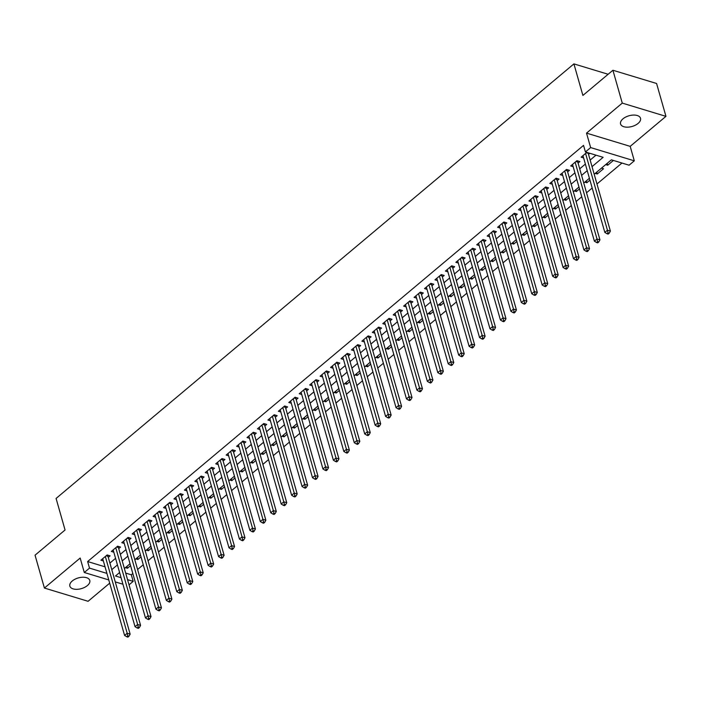 <?xml version="1.0" encoding="UTF-8"?>
<svg xmlns="http://www.w3.org/2000/svg" width="701" height="701" viewBox="0 0 701 701"><rect width="100%" height="100%" fill="white"/><g stroke="black" fill="none" stroke-linecap="round" stroke-linejoin="round"><path stroke-width="1.05" d="M87.38 585.572A10.366 5.564 164.1 0 0 89.789 580.437A10.366 5.564 164.1 0 0 82.665 577.23A10.366 5.564 164.1 0 0 72.264 580.989A10.366 5.564 164.1 0 0 69.855 586.124A10.366 5.564 164.1 0 0 76.979 589.331A10.366 5.564 164.1 0 0 87.38 585.572M638.094 123.411A10.366 5.564 164.1 0 0 640.512 118.276A10.366 5.564 164.1 0 0 633.389 115.069A10.366 5.564 164.1 0 0 622.987 118.828A10.366 5.564 164.1 0 0 620.569 123.963A10.366 5.564 164.1 0 0 627.693 127.17A10.366 5.564 164.1 0 0 638.094 123.411M125.689 573.085L131.315 574.794L133.181 581.366L129.037 584.844M608.126 74.262L573.909 63.887L56.08 498.446L65.062 530L35.05 555.183L44.408 588.051L88.089 601.292L109.698 583.162M573.909 63.887L582.899 95.432L612.911 70.249L656.592 83.489L665.95 116.348L622.269 103.108L586.518 133.12L590.636 147.578L634.309 160.818L629.095 165.199L611.386 159.828L594.194 174.251M586.518 133.12L630.19 146.36L665.95 116.348M630.19 146.36L634.309 160.818M131.315 574.794L132.822 573.523M137.606 569.51L143.267 564.761M148.051 560.747L153.703 555.998M158.487 551.985L164.139 547.236M168.932 543.222L174.584 538.482M179.368 534.46L185.02 529.719M189.813 525.697L195.465 520.957M200.249 516.935L205.901 512.194M210.686 508.181L216.346 503.432M221.13 499.419L226.782 494.669M231.567 490.656L237.227 485.907M242.011 481.894L247.663 477.144M252.448 473.131L258.108 468.391M262.893 464.369L268.544 459.628M273.329 455.606L278.98 450.866M283.774 446.844L289.425 442.103M294.21 438.09L299.862 433.341M304.655 429.327L310.306 424.578M315.091 420.565L320.743 415.816M325.527 411.802L331.187 407.062M335.972 403.04L341.624 398.299M346.408 394.277L352.068 389.537M356.853 385.515L362.505 380.774M367.289 376.761L372.95 372.012M377.734 367.999L383.386 363.249M388.17 359.236L393.822 354.487M398.615 350.474L404.267 345.724M409.051 341.711L414.703 336.971M419.496 332.949L425.148 328.208M429.932 324.186L435.584 319.446M440.377 315.424L446.029 310.683M450.813 306.67L456.465 301.921M461.249 297.907L466.91 293.158M471.694 289.145L477.346 284.396M482.13 280.382L487.791 275.633M492.575 271.62L498.227 266.879M503.011 262.857L508.663 258.117M513.456 254.095L519.108 249.354M523.892 245.332L529.544 240.592M534.337 236.579L539.989 231.829M544.773 227.816L550.425 223.067M555.218 219.054L560.87 214.304M565.654 210.291L571.306 205.551M576.091 201.529L581.751 196.788M586.535 192.766L592.187 188.026M596.972 184.004L621.962 163.035M612.911 70.249L622.269 103.108M108.278 557.374L110.11 555.84L107.157 554.947L100.891 560.204L103.371 560.949M118.723 548.611L120.546 547.078L117.593 546.184L111.336 551.442L113.807 552.186M129.159 539.849L130.991 538.315L128.038 537.422L121.772 542.679L124.252 543.433M139.604 531.086L141.427 529.553L138.474 528.659L132.209 533.917L134.688 534.67M150.04 522.324L151.872 520.79L148.919 519.897L142.654 525.154L145.133 525.908M160.485 513.561L162.308 512.028L159.355 511.134L153.09 516.392L155.569 517.145M170.921 504.808L172.744 503.274L169.8 502.372L163.535 507.629L166.014 508.383M181.357 496.045L183.189 494.512L180.236 493.618L173.971 498.875L176.45 499.62M191.802 487.283L193.625 485.749L190.681 484.855L184.416 490.113L186.887 490.858M202.239 478.52L204.07 476.987L201.117 476.093L194.852 481.35L197.331 482.104M212.683 469.758L214.506 468.224L211.562 467.33L205.297 472.588L207.768 473.341M223.12 460.995L224.951 459.462L221.998 458.568L215.733 463.825L218.213 464.579M233.564 452.233L235.387 450.699L232.434 449.805L226.178 455.063L228.649 455.816M244.001 443.47L245.832 441.937L242.879 441.043L236.614 446.3L239.094 447.054M254.445 434.716L256.268 433.183L253.315 432.289L247.05 437.538L249.53 438.291M264.882 425.954L266.713 424.42L263.76 423.527L257.495 428.784L259.975 429.529M275.327 417.191L277.149 415.658L274.196 414.764L267.931 420.022L270.411 420.766M285.763 408.429L287.585 406.895L284.641 406.002L278.376 411.259L280.856 412.013M296.199 399.666L298.03 398.133L295.077 397.239L288.812 402.497L291.292 403.25M306.644 390.904L308.466 389.37L305.522 388.477L299.257 393.734L301.737 394.488M317.08 382.141L318.911 380.608L315.958 379.714L309.693 384.972L312.173 385.725M327.525 373.388L329.347 371.854L326.403 370.952L320.138 376.209L322.609 376.963M337.961 364.625L339.792 363.092L336.839 362.198L330.574 367.447L333.054 368.2M348.406 355.863L350.228 354.329L347.275 353.435L341.019 358.693L343.49 359.438M358.842 347.1L360.673 345.567L357.72 344.673L351.455 349.93L353.935 350.675M369.287 338.338L371.109 336.804L368.156 335.91L361.891 341.168L364.371 341.922M379.723 329.575L381.554 328.042L378.601 327.148L372.336 332.405L374.816 333.159M390.168 320.813L391.99 319.279L389.037 318.385L382.772 323.643L385.252 324.397M400.604 312.05L402.435 310.517L399.482 309.623L393.217 314.88L395.697 315.634M411.04 303.296L412.871 301.763L409.919 300.86L403.653 306.118L406.133 306.872M421.485 294.534L423.308 293L420.363 292.107L414.098 297.364L416.578 298.109M431.921 285.771L433.753 284.238L430.8 283.344L424.534 288.602L427.014 289.347M442.366 277.009L444.189 275.475L441.244 274.582L434.979 279.839L437.45 280.593M452.802 268.246L454.634 266.713L451.681 265.819L445.415 271.077L447.895 271.83M463.247 259.484L465.07 257.95L462.117 257.057L455.86 262.314L458.331 263.068M473.683 250.721L475.515 249.188L472.562 248.294L466.296 253.552L468.776 254.305M484.128 241.959L485.951 240.434L482.998 239.532L476.733 244.789L479.212 245.543M494.564 233.205L496.396 231.672L493.443 230.778L487.177 236.027L489.657 236.78M505.009 224.443L506.832 222.909L503.879 222.015L497.614 227.273L500.093 228.018M515.445 215.68L517.277 214.147L514.324 213.253L508.059 218.51L510.538 219.255M525.881 206.918L527.713 205.384L524.76 204.49L518.495 209.748L520.974 210.502M536.326 198.155L538.149 196.622L535.205 195.728L528.94 200.985L531.419 201.739M546.762 189.393L548.594 187.859L545.641 186.965L539.376 192.223L541.855 192.977M557.207 180.63L559.03 179.097L556.086 178.203L549.821 183.46L552.292 184.214M567.644 171.876L569.475 170.343L566.522 169.44L560.257 174.698L562.737 175.452M578.088 163.114L579.911 161.581L576.958 160.687L570.702 165.944L573.173 166.689M607.171 163.368L607.697 165.234L613.401 160.441M596.726 172.131L597.261 173.988L603.526 168.739L601.502 168.126M586.29 180.893L586.816 182.751L589.944 180.131M575.845 189.656L576.38 191.513L579.499 188.893M565.409 198.418L565.935 200.276L569.063 197.656M554.964 207.172L555.499 209.038L558.618 206.418M544.528 215.934L545.054 217.801L548.182 215.181M534.083 224.697L534.618 226.563L537.737 223.943M523.647 233.459L524.182 235.326L527.301 232.706M513.211 242.222L513.737 244.079L516.856 241.459M502.766 250.984L503.3 252.842L506.42 250.222M492.33 259.747L492.856 261.604L495.984 258.984M481.885 268.509L482.419 270.367L485.539 267.747M471.449 277.263L471.975 279.129L475.103 276.509M461.004 286.026L461.538 287.892L464.658 285.272M450.568 294.788L451.093 296.654L454.222 294.034M440.123 303.551L440.657 305.408L443.777 302.788M429.687 312.313L430.212 314.171L433.341 311.551M419.242 321.076L419.776 322.933L422.896 320.313M408.806 329.838L409.34 331.696L412.46 329.076M398.37 338.592L398.895 340.458L402.015 337.838M387.925 347.354L388.459 349.221L391.579 346.601M377.488 356.117L378.014 357.983L381.142 355.363M367.044 364.879L367.578 366.746L370.698 364.126M356.607 373.642L357.133 375.499L360.261 372.879M346.163 382.404L346.697 384.262L349.817 381.642M335.726 391.167L336.252 393.024L339.38 390.404M325.282 399.929L325.816 401.787L328.935 399.167M314.845 408.683L315.371 410.549L318.499 407.929M304.4 417.445L304.935 419.312L308.054 416.692M293.964 426.208L294.499 428.074L297.618 425.454M283.528 434.97L284.054 436.837L287.173 434.208M273.083 443.733L273.618 445.591L276.737 442.971M262.647 452.495L263.173 454.353L266.292 451.733M252.202 461.258L252.737 463.116L255.856 460.496M241.766 470.012L242.292 471.878L245.42 469.258M231.321 478.774L231.856 480.641L234.975 478.021M220.885 487.537L221.411 489.403L224.539 486.783M210.44 496.299L210.975 498.166L214.094 495.546M200.004 505.062L200.53 506.919L203.658 504.299M189.559 513.824L190.094 515.682L193.213 513.062M179.123 522.587L179.649 524.444L182.777 521.824M168.687 531.349L169.213 533.207L172.332 530.587M158.242 540.103L158.776 541.969L161.896 539.349M147.806 548.865L148.332 550.732L151.451 548.112M137.361 557.628L137.895 559.494L141.015 556.874M605.682 164.621L607.697 165.234M595.237 173.384L597.261 173.988M584.8 182.137L586.816 182.751M574.356 190.9L576.38 191.513M563.919 199.662L565.935 200.276M553.475 208.425L555.499 209.038M543.038 217.187L545.054 217.801M532.602 225.95L534.618 226.563M522.157 234.712L524.182 235.326M511.721 243.475L513.737 244.079M501.276 252.229L503.3 252.842M490.84 260.991L492.856 261.604M480.395 269.754L482.419 270.367M469.959 278.516L471.975 279.129M459.514 287.279L461.538 287.892M449.078 296.041L451.093 296.654M438.633 304.804L440.657 305.408M428.197 313.557L430.212 314.171M417.752 322.32L419.776 322.933M407.316 331.082L409.34 331.696M396.88 339.845L398.895 340.458M386.435 348.607L388.459 349.221M375.999 357.37L378.014 357.983M365.554 366.132L367.578 366.746M355.118 374.895L357.133 375.499M344.673 383.649L346.697 384.262M334.237 392.411L336.252 393.024M323.792 401.174L325.816 401.787M313.356 409.936L315.371 410.549M302.911 418.699L304.935 419.312M292.475 427.461L294.499 428.074M282.039 436.224L284.054 436.837M271.594 444.986L273.618 445.591M261.158 453.74L263.173 454.353M250.713 462.502L252.737 463.116M240.277 471.265L242.292 471.878M229.832 480.027L231.856 480.641M219.395 488.79L221.411 489.403M208.951 497.552L210.975 498.166M198.514 506.315L200.53 506.919M188.07 515.069L190.094 515.682M177.633 523.831L179.649 524.444M167.197 532.594L169.213 533.207M156.752 541.356L158.776 541.969M146.316 550.119L148.332 550.732M135.871 558.881L137.895 559.494M125.435 567.644L127.451 568.257L130.579 565.637M592.03 166.636L603.123 157.322L585.414 151.959L583.539 145.387L87.634 561.545L105.045 566.829M109.908 563.087L115.56 558.338M120.344 554.325L126.005 549.575M130.789 545.562L136.441 540.822M141.225 536.8L146.886 532.059M151.67 528.037L157.322 523.297M162.106 519.275L167.767 514.534M172.551 510.521L178.203 505.772M182.987 501.758L188.639 497.009M193.432 492.996L199.084 488.247M203.868 484.233L209.52 479.493M214.313 475.471L219.965 470.73M224.749 466.708L230.401 461.968M235.185 457.946L240.846 453.205M245.63 449.192L251.282 444.443M256.067 440.43L261.727 435.68M266.511 431.667L272.163 426.918M276.948 422.905L282.608 418.155M287.392 414.142L293.044 409.402M297.829 405.38L303.48 400.639M308.274 396.617L313.925 391.877M318.71 387.855L324.361 383.114M329.155 379.101L334.806 374.352M339.591 370.338L345.243 365.589M350.027 361.576L355.687 356.827M360.472 352.813L366.124 348.073M370.908 344.051L376.568 339.31M381.353 335.288L387.005 330.548M391.789 326.526L397.449 321.785M402.234 317.772L407.886 313.023M412.67 309.01L418.322 304.26M423.115 300.247L428.767 295.498M433.551 291.485L439.203 286.735M443.996 282.722L449.648 277.982M454.432 273.96L460.084 269.219M464.868 265.197L470.529 260.457M475.313 256.435L480.965 251.694M485.749 247.681L491.41 242.932M496.194 238.918L501.846 234.169M506.63 230.156L512.291 225.407M517.075 221.393L522.727 216.644M527.511 212.631L533.163 207.89M537.956 203.868L543.608 199.128M548.392 195.106L554.044 190.365M558.837 186.343L564.489 181.603M569.273 177.59L574.925 172.84M579.718 168.827L585.37 164.078M590.154 160.065L595.99 155.166M586.842 152.389L581.138 157.182L583.618 157.927M588.525 154.351L589.795 153.282M108.778 579.929L84.286 572.498L80.168 558.04L44.408 588.051M84.286 572.498L89.509 568.125L106.911 573.4M87.634 561.545L89.509 568.125M585.414 151.959L590.636 147.578M122.929 584.222L115.262 581.891M119.608 572.533L115.481 575.994L121.071 577.694M127.564 579.657L133.181 581.366M589.41 178.273L583.758 183.014M578.973 187.036L573.313 191.776M568.529 195.798L562.877 200.539M558.092 204.552L552.432 209.301M547.647 213.314L541.996 218.064M537.211 222.077L531.56 226.826M526.766 230.839L521.115 235.58M516.33 239.602L510.678 244.342M505.885 248.364L500.234 253.105M495.449 257.127L489.797 261.867M485.013 265.881L479.353 270.63M474.568 274.643L468.916 279.392M464.132 283.406L458.472 288.155M453.687 292.168L448.035 296.917M443.251 300.931L437.59 305.671M432.806 309.693L427.154 314.434M422.37 318.456L416.718 323.196M411.925 327.218L406.273 331.959M401.489 335.972L395.837 340.721M391.044 344.734L385.392 349.484M380.608 353.497L374.956 358.246M370.172 362.259L364.511 367.009M359.727 371.022L354.075 375.762M349.291 379.784L343.63 384.525M338.846 388.547L333.194 393.287M328.41 397.309L322.749 402.05M317.965 406.063L312.313 410.812M307.529 414.826L301.877 419.575M297.084 423.588L291.432 428.337M286.648 432.351L280.996 437.091M276.203 441.113L270.551 445.854M265.767 449.876L260.115 454.616M255.322 458.638L249.67 463.379M244.886 467.392L239.234 472.141M234.449 476.154L228.789 480.904M224.005 484.917L218.353 489.666M213.568 493.679L207.908 498.429M203.124 502.442L197.472 507.182M192.687 511.204L187.036 515.945M182.242 519.967L176.591 524.707M171.806 528.729L166.155 533.47M161.361 537.483L155.71 542.232M150.925 546.245L145.273 550.995M140.48 555.008L134.829 559.757M130.044 563.77L124.392 568.511M111.783 569.659L117.435 564.91M122.219 560.896L127.871 556.156M132.664 552.134L138.316 547.393M143.1 543.371L148.752 538.631M153.537 534.609L159.197 529.868M163.981 525.855L169.633 521.106M174.418 517.093L180.078 512.343M184.862 508.33L190.514 503.581M195.299 499.568L200.959 494.818M205.744 490.805L211.395 486.065M216.18 482.043L221.831 477.302M226.625 473.28L232.276 468.54M237.061 464.526L242.712 459.777M247.506 455.764L253.157 451.015M257.942 447.001L263.594 442.252M268.378 438.239L274.038 433.49M278.823 429.476L284.475 424.736M289.259 420.714L294.919 415.973M299.704 411.951L305.356 407.211M310.14 403.189L315.8 398.448M320.585 394.435L326.237 389.686M331.021 385.673L336.673 380.923M341.466 376.91L347.118 372.161M351.902 368.148L357.554 363.398M362.347 359.385L367.999 354.645M372.783 350.623L378.435 345.882M383.228 341.86L388.88 337.12M393.664 333.098L399.316 328.357M404.1 324.344L409.761 319.595M414.545 315.581L420.197 310.832M424.981 306.819L430.642 302.07M435.426 298.056L441.078 293.316M445.862 289.294L451.514 284.553M456.307 280.531L461.959 275.791M466.743 271.769L472.395 267.028M477.188 263.015L482.84 258.266M487.624 254.253L493.276 249.503M498.069 245.49L503.721 240.741M508.505 236.728L514.157 231.978M518.942 227.965L524.602 223.225M529.386 219.203L535.038 214.462M539.823 210.44L545.483 205.7M550.267 201.678L555.919 196.937M560.704 192.924L566.364 188.175M571.149 184.161L576.8 179.412M581.585 175.399L587.236 170.65M126.925 566.39L127.451 568.257M585.572 153.458L607.443 230.226L604.832 232.417L582.969 155.648M588.165 152.792A1.621 1.051 -73.1 0 0 588.227 153.3L610.396 231.12L607.443 230.226L608.03 232.855L606.987 233.731L608.17 234.09L609.213 233.214L608.03 232.855M609.213 233.214L610.396 231.12M604.832 232.417L606.987 233.731M575.135 162.22L597.007 238.988L594.395 241.179L572.524 164.411M577.738 160.915L577.72 161.502A1.621 1.051 -73.1 0 0 577.79 162.062L599.951 239.882L597.007 238.988L597.594 241.617L596.551 242.493L597.725 242.853L598.777 241.976L597.594 241.617M598.777 241.976L599.951 239.882M594.395 241.179L596.551 242.493M564.699 170.974L586.562 247.742L583.951 249.933L562.088 173.165M567.302 169.677L567.284 170.264A1.621 1.051 -73.1 0 0 567.346 170.825L589.515 248.645L586.562 247.742L587.149 250.38L586.106 251.256L587.289 251.615L588.332 250.739L587.149 250.38M588.332 250.739L589.515 248.645M583.951 249.933L586.106 251.256M554.254 179.736L576.126 256.505L573.514 258.695L551.643 181.927M556.857 178.44L556.839 179.027A1.621 1.051 -73.1 0 0 556.909 179.579L579.07 257.398L576.126 256.505L576.713 259.142L575.67 260.018L576.853 260.378L577.896 259.501L576.713 259.142M577.896 259.501L579.07 257.398M573.514 258.695L575.67 260.018M543.818 188.499L565.681 265.267L563.069 267.458L541.207 190.69M546.421 187.202L546.403 187.789A1.621 1.051 -73.1 0 0 546.465 188.341L568.634 266.161L565.681 265.267L566.268 267.905L565.225 268.781L566.408 269.14L567.451 268.264L566.268 267.905M567.451 268.264L568.634 266.161M563.069 267.458L565.225 268.781M533.373 197.261L555.245 274.03L552.633 276.22L530.762 199.452M535.976 195.965L535.958 196.552A1.621 1.051 -73.1 0 0 536.028 197.104L558.198 274.923L555.245 274.03L555.832 276.667L554.789 277.543L555.972 277.903L557.015 277.026L555.832 276.667M557.015 277.026L558.198 274.923M552.633 276.22L554.789 277.543M522.937 206.024L544.8 282.792L542.188 284.983L520.326 208.215M525.54 204.727L525.522 205.314A1.621 1.051 -73.1 0 0 525.584 205.866L547.753 283.686L544.8 282.792L545.396 285.43L544.344 286.306L545.527 286.656L546.57 285.78L545.396 285.43M546.57 285.78L547.753 283.686M542.188 284.983L544.344 286.306M512.492 214.786L534.364 291.555L531.752 293.745L509.881 216.977M515.095 213.49L515.077 214.077A1.621 1.051 -73.1 0 0 515.147 214.629L537.317 292.448L534.364 291.555L534.951 294.183L533.908 295.06L535.091 295.419L536.134 294.543L534.951 294.183M536.134 294.543L537.317 292.448M531.752 293.745L533.908 295.06M502.056 223.549L523.919 300.317L521.316 302.508L499.445 225.74M504.659 222.252L504.641 222.839A1.621 1.051 -73.1 0 0 504.702 223.391L526.872 301.211L523.919 300.317L524.514 302.946L523.472 303.822L524.646 304.181L525.689 303.305L524.514 302.946M525.689 303.305L526.872 301.211M521.316 302.508L523.472 303.822M491.611 232.311L513.482 309.08L510.871 311.27L489 234.493M494.214 231.006L494.205 231.593A1.621 1.051 -73.1 0 0 494.266 232.154L516.435 309.973L513.482 309.08L514.07 311.708L513.027 312.585L514.21 312.944L515.253 312.068L514.07 311.708M515.253 312.068L516.435 309.973M510.871 311.27L513.027 312.585M481.175 241.065L503.046 317.833L500.435 320.024L478.564 243.256M483.778 239.768L483.76 240.355A1.621 1.051 -73.1 0 0 483.821 240.907L505.991 318.736L503.046 317.833L503.633 320.471L502.591 321.347L503.765 321.706L504.808 320.83L503.633 320.471M504.808 320.83L505.991 318.736M500.435 320.024L502.591 321.347M470.73 249.828L492.601 326.596L489.99 328.787L468.128 252.018M473.341 248.531L473.324 249.118A1.621 1.051 -73.1 0 0 473.385 249.67L495.554 327.49L492.601 326.596L493.189 329.233L492.146 330.11L493.329 330.469L494.371 329.593L493.189 329.233M494.371 329.593L495.554 327.49M489.99 328.787L492.146 330.11M460.294 258.59L482.165 335.358L479.554 337.549L457.683 260.781M462.897 257.293L462.879 257.88A1.621 1.051 -73.1 0 0 462.949 258.432L485.11 336.252L482.165 335.358L482.752 337.996L481.71 338.872L482.884 339.231L483.935 338.355L482.752 337.996M483.935 338.355L485.11 336.252M479.554 337.549L481.71 338.872M449.849 267.353L471.72 344.121L469.109 346.312L447.247 269.543M452.46 266.056L452.443 266.643A1.621 1.051 -73.1 0 0 452.504 267.195L474.673 345.015L471.72 344.121L472.308 346.758L471.265 347.635L472.448 347.985L473.49 347.109L472.308 346.758M473.49 347.109L474.673 345.015M469.109 346.312L471.265 347.635M439.413 276.115L461.284 352.883L458.673 355.074L436.802 278.306M442.016 274.818L441.998 275.405A1.621 1.051 -73.1 0 0 442.068 275.957L464.228 353.777L461.284 352.883L461.871 355.521L460.829 356.397L462.003 356.748L463.054 355.871L461.871 355.521M463.054 355.871L464.228 353.777M458.673 355.074L460.829 356.397M428.977 284.878L450.839 361.646L448.228 363.837L426.366 287.068M431.579 283.581L431.562 284.168A1.621 1.051 -73.1 0 0 431.623 284.72L453.792 362.54L450.839 361.646L451.426 364.275L450.384 365.151L451.567 365.51L452.609 364.634L451.426 364.275M452.609 364.634L453.792 362.54M448.228 363.837L450.384 365.151M418.532 293.64L440.403 370.408L437.792 372.599L415.921 295.831M421.135 292.335L421.117 292.922A1.621 1.051 -73.1 0 0 421.187 293.482L443.356 371.302L440.403 370.408L440.99 373.037L439.948 373.913L441.131 374.273L442.173 373.396L440.99 373.037M442.173 373.396L443.356 371.302M437.792 372.599L439.948 373.913M408.096 302.394L429.958 379.162L427.347 381.353L405.485 304.584M410.698 301.097L410.681 301.684A1.621 1.051 -73.1 0 0 410.742 302.245L432.911 380.065L429.958 379.162L430.554 381.8L429.503 382.676L430.686 383.035L431.728 382.159L430.554 381.8M431.728 382.159L432.911 380.065M427.347 381.353L429.503 382.676M397.651 311.156L419.522 387.925L416.911 390.115L395.04 313.347M400.253 309.86L400.236 310.447A1.621 1.051 -73.1 0 0 400.306 310.999L422.475 388.818L419.522 387.925L420.109 390.562L419.067 391.438L420.25 391.798L421.292 390.921L420.109 390.562M421.292 390.921L422.475 388.818M416.911 390.115L419.067 391.438M387.215 319.919L409.077 396.687L406.475 398.878L384.604 322.11M389.817 318.622L389.8 319.209A1.621 1.051 -73.1 0 0 389.861 319.761L412.03 397.581L409.077 396.687L409.673 399.325L408.622 400.201L409.805 400.56L410.847 399.684L409.673 399.325M410.847 399.684L412.03 397.581M406.475 398.878L408.622 400.201M376.77 328.681L398.641 405.45L396.03 407.64L374.159 330.872M379.372 327.385L379.364 327.972A1.621 1.051 -73.1 0 0 379.425 328.524L401.594 406.343L398.641 405.45L399.228 408.087L398.186 408.963L399.368 409.323L400.411 408.446L399.228 408.087M400.411 408.446L401.594 406.343M396.03 407.64L398.186 408.963M366.334 337.444L388.196 414.212L385.594 416.403L363.723 339.635M368.936 336.147L368.919 336.734A1.621 1.051 -73.1 0 0 368.98 337.286L391.149 415.106L388.196 414.212L388.792 416.85L387.749 417.726L388.924 418.076L389.966 417.2L388.792 416.85M389.966 417.2L391.149 415.106M385.594 416.403L387.749 417.726M355.889 346.206L377.76 422.975L375.149 425.165L353.286 348.397M358.491 344.91L358.483 345.497A1.621 1.051 -73.1 0 0 358.544 346.049L380.713 423.868L377.76 422.975L378.347 425.603L377.304 426.48L378.487 426.839L379.53 425.963L378.347 425.603M379.53 425.963L380.713 423.868M375.149 425.165L377.304 426.48M345.453 354.969L367.324 431.737L364.713 433.928L342.842 357.16M348.055 353.672L348.038 354.259A1.621 1.051 -73.1 0 0 348.108 354.811L370.268 432.631L367.324 431.737L367.911 434.366L366.868 435.242L368.043 435.601L369.094 434.725L367.911 434.366M369.094 434.725L370.268 432.631M364.713 433.928L366.868 435.242M335.008 363.731L356.879 440.5L354.268 442.69L332.405 365.922M337.619 362.426L337.602 363.013A1.621 1.051 -73.1 0 0 337.663 363.574L359.832 441.393L356.879 440.5L357.466 443.128L356.423 444.005L357.606 444.364L358.649 443.488L357.466 443.128M358.649 443.488L359.832 441.393M354.268 442.69L356.423 444.005M324.572 372.485L346.443 449.253L343.832 451.444L321.961 374.676M327.174 371.188L327.157 371.775A1.621 1.051 -73.1 0 0 327.227 372.336L349.387 450.156L346.443 449.253L347.03 451.891L345.987 452.767L347.161 453.126L348.213 452.25L347.03 451.891M348.213 452.25L349.387 450.156M343.832 451.444L345.987 452.767M314.136 381.248L335.998 458.016L333.387 460.207L311.524 383.438M316.738 379.951L316.721 380.538A1.621 1.051 -73.1 0 0 316.782 381.09L338.951 458.91L335.998 458.016L336.585 460.653L335.542 461.53L336.725 461.889L337.768 461.013L336.585 460.653M337.768 461.013L338.951 458.91M333.387 460.207L335.542 461.53M303.691 390.01L325.562 466.778L322.951 468.969L301.079 392.201M306.293 388.713L306.276 389.3A1.621 1.051 -73.1 0 0 306.346 389.852L328.515 467.672L325.562 466.778L326.149 469.416L325.106 470.292L326.289 470.651L327.332 469.775L326.149 469.416M327.332 469.775L328.515 467.672M322.951 468.969L325.106 470.292M293.255 398.773L315.117 475.541L312.506 477.732L290.643 400.963M295.857 397.476L295.84 398.063A1.621 1.051 -73.1 0 0 295.901 398.615L318.07 476.435L315.117 475.541L315.713 478.178L314.661 479.055L315.844 479.414L316.887 478.538L315.713 478.178M316.887 478.538L318.07 476.435M312.506 477.732L314.661 479.055M282.81 407.535L304.681 484.303L302.07 486.494L280.198 409.726M285.412 406.238L285.395 406.825A1.621 1.051 -73.1 0 0 285.465 407.377L307.634 485.197L304.681 484.303L305.268 486.941L304.225 487.817L305.408 488.168L306.451 487.291L305.268 486.941M306.451 487.291L307.634 485.197M302.07 486.494L304.225 487.817M272.374 416.298L294.236 493.066L291.634 495.257L269.762 418.488M274.976 415.001L274.958 415.588A1.621 1.051 -73.1 0 0 275.02 416.14L297.189 493.96L294.236 493.066L294.832 495.695L293.78 496.571L294.963 496.93L296.006 496.054L294.832 495.695M296.006 496.054L297.189 493.96M291.634 495.257L293.78 496.571M261.929 425.06L283.8 501.828L281.189 504.019L259.317 427.251M264.531 423.763L264.522 424.342A1.621 1.051 -73.1 0 0 264.584 424.902L286.753 502.722L283.8 501.828L284.387 504.457L283.344 505.333L284.527 505.693L285.57 504.816L284.387 504.457M285.57 504.816L286.753 502.722M281.189 504.019L283.344 505.333M251.493 433.814L273.355 510.591L270.752 512.773L248.881 436.004M254.095 432.517L254.077 433.104A1.621 1.051 -73.1 0 0 254.139 433.665L276.308 511.485L273.355 510.591L273.951 513.22L272.908 514.096L274.082 514.455L275.125 513.579L273.951 513.22M275.125 513.579L276.308 511.485M270.752 512.773L272.908 514.096M241.048 442.576L262.919 519.345L260.308 521.535L238.445 444.767M243.65 441.279L243.641 441.867A1.621 1.051 -73.1 0 0 243.703 442.419L265.872 520.238L262.919 519.345L263.506 521.982L262.463 522.858L263.646 523.218L264.689 522.341L263.506 521.982M264.689 522.341L265.872 520.238M260.308 521.535L262.463 522.858M230.611 451.339L252.483 528.107L249.871 530.298L228 453.529M233.214 450.042L233.196 450.629A1.621 1.051 -73.1 0 0 233.267 451.181L255.427 529.001L252.483 528.107L253.07 530.745L252.027 531.621L253.201 531.98L254.253 531.104L253.07 530.745M254.253 531.104L255.427 529.001M249.871 530.298L252.027 531.621M220.167 460.101L242.038 536.87L239.427 539.06L217.564 462.292M222.778 458.805L222.76 459.392A1.621 1.051 -73.1 0 0 222.822 459.944L244.991 537.763L242.038 536.87L242.625 539.507L241.582 540.383L242.765 540.743L243.808 539.866L242.625 539.507M243.808 539.866L244.991 537.763M239.427 539.06L241.582 540.383M209.73 468.864L231.602 545.632L228.99 547.823L207.119 471.054M212.333 467.567L212.315 468.154A1.621 1.051 -73.1 0 0 212.385 468.706L234.546 546.526L231.602 545.632L232.189 548.27L231.146 549.146L232.32 549.496L233.372 548.62L232.189 548.27M233.372 548.62L234.546 546.526M228.99 547.823L231.146 549.146M199.294 477.626L221.157 554.395L218.546 556.585L196.683 479.817M201.897 476.329L201.879 476.917A1.621 1.051 -73.1 0 0 201.941 477.469L224.11 555.288L221.157 554.395L221.744 557.023L220.701 557.9L221.884 558.259L222.927 557.383L221.744 557.023M222.927 557.383L224.11 555.288M218.546 556.585L220.701 557.9M188.849 486.389L210.721 563.157L208.109 565.348L186.238 488.579M191.452 485.092L191.434 485.679A1.621 1.051 -73.1 0 0 191.504 486.231L213.674 564.051L210.721 563.157L211.308 565.786L210.265 566.662L211.448 567.021L212.491 566.145L211.308 565.786M212.491 566.145L213.674 564.051M208.109 565.348L210.265 566.662M178.413 495.151L200.276 571.92L197.664 574.11L175.802 497.342M181.016 493.846L180.998 494.433A1.621 1.051 -73.1 0 0 181.06 494.994L203.229 572.813L200.276 571.92L200.872 574.548L199.82 575.425L201.003 575.784L202.046 574.908L200.872 574.548M202.046 574.908L203.229 572.813M197.664 574.11L199.82 575.425M167.968 503.905L189.84 580.673L187.228 582.864L165.357 506.096M170.571 502.608L170.553 503.195A1.621 1.051 -73.1 0 0 170.623 503.756L192.793 581.576L189.84 580.673L190.427 583.311L189.384 584.187L190.567 584.546L191.61 583.67L190.427 583.311M191.61 583.67L192.793 581.576M187.228 582.864L189.384 584.187M157.532 512.668L179.395 589.436L176.783 591.626L154.921 514.858M160.135 511.371L160.117 511.958A1.621 1.051 -73.1 0 0 160.179 512.51L182.348 590.33L179.395 589.436L179.991 592.073L178.939 592.95L180.122 593.309L181.165 592.433L179.991 592.073M181.165 592.433L182.348 590.33M176.783 591.626L178.939 592.95M147.087 521.43L168.959 598.198L166.347 600.389L144.476 523.621M149.69 520.133L149.681 520.72A1.621 1.051 -73.1 0 0 149.742 521.272L171.911 599.092L168.959 598.198L169.546 600.836L168.503 601.712L169.686 602.071L170.729 601.195L169.546 600.836M170.729 601.195L171.911 599.092M166.347 600.389L168.503 601.712M136.651 530.193L158.514 606.961L155.911 609.151L134.04 532.383M139.254 528.896L139.236 529.483A1.621 1.051 -73.1 0 0 139.297 530.035L161.467 607.855L158.514 606.961L159.109 609.598L158.067 610.475L159.241 610.834L160.284 609.958L159.109 609.598M160.284 609.958L161.467 607.855M155.911 609.151L158.067 610.475M126.206 538.955L148.077 615.723L145.466 617.914L123.595 541.146M128.809 537.658L128.8 538.245A1.621 1.051 -73.1 0 0 128.861 538.797L151.03 616.617L148.077 615.723L148.665 618.361L147.622 619.237L148.805 619.588L149.848 618.711L148.665 618.361M149.848 618.711L151.03 616.617M145.466 617.914L147.622 619.237M115.77 547.718L137.641 624.486L135.03 626.676L113.159 549.908M118.373 546.421L118.355 547.008A1.621 1.051 -73.1 0 0 118.416 547.56L140.586 625.38L137.641 624.486L138.228 627.115L137.186 627.991L138.36 628.35L139.403 627.474L138.228 627.115M139.403 627.474L140.586 625.38M135.03 626.676L137.186 627.991M105.325 556.48L127.196 633.248L124.585 635.439L102.723 558.671M107.936 555.183L107.919 555.77A1.621 1.051 -73.1 0 0 107.98 556.322L130.149 634.142L127.196 633.248L127.784 635.877L126.741 636.753L127.924 637.113L128.966 636.236L127.784 635.877M128.966 636.236L130.149 634.142M124.585 635.439L126.741 636.753M586.413 152.748L588.227 153.3M576.441 161.116L577.72 161.502M575.977 161.51L577.79 162.062M566.005 169.879L567.284 170.264M565.532 170.273L567.346 170.825M555.56 178.641L556.839 179.027M555.096 179.035L556.909 179.579M545.124 187.404L546.403 187.789M544.659 187.798L546.465 188.341M534.688 196.166L535.958 196.552M534.215 196.552L536.028 197.104M524.243 204.929L525.522 205.314M523.778 205.314L525.584 205.866M513.807 213.682L515.077 214.077M513.334 214.077L515.147 214.629M503.362 222.445L504.641 222.839M502.897 222.839L504.702 223.391M492.926 231.207L494.205 231.593M492.452 231.602L494.266 232.154M482.481 239.97L483.76 240.355M482.016 240.364L483.821 240.907M472.045 248.732L473.324 249.118M471.571 249.127L473.385 249.67M461.6 257.495L462.879 257.88M461.135 257.889L462.949 258.432M451.164 266.257L452.443 266.643M450.69 266.643L452.504 267.195M440.719 275.011L441.998 275.405M440.254 275.405L442.068 275.957M430.283 283.774L431.562 284.168M429.818 284.168L431.623 284.72M419.846 292.536L421.117 292.922M419.373 292.93L421.187 293.482M409.402 301.299L410.681 301.684M408.937 301.693L410.742 302.245M398.965 310.061L400.236 310.447M398.492 310.455L400.306 310.999M388.52 318.824L389.8 319.209M388.056 319.218L389.861 319.761M378.084 327.586L379.364 327.972M377.611 327.98L379.425 328.524M367.639 336.349L368.919 336.734M367.175 336.734L368.98 337.286M357.203 345.102L358.483 345.497M356.73 345.497L358.544 346.049M346.758 353.865L348.038 354.259M346.294 354.259L348.108 354.811M336.322 362.627L337.602 363.013M335.849 363.022L337.663 363.574M325.877 371.39L327.157 371.775M325.413 371.784L327.227 372.336M315.441 380.152L316.721 380.538M314.977 380.547L316.782 381.09M304.996 388.915L306.276 389.3M304.532 389.309L306.346 389.852M294.56 397.677L295.84 398.063M294.096 398.063L295.901 398.615M284.124 406.44L285.395 406.825M283.651 406.825L285.465 407.377M273.679 415.194L274.958 415.588M273.215 415.588L275.02 416.14M263.243 423.956L264.522 424.342M262.77 424.35L264.584 424.902M252.798 432.719L254.077 433.104M252.334 433.113L254.139 433.665M242.362 441.481L243.641 441.867M241.889 441.875L243.703 442.419M231.917 450.244L233.196 450.629M231.453 450.638L233.267 451.181M221.481 459.006L222.76 459.392M221.008 459.4L222.822 459.944M211.036 467.769L212.315 468.154M210.572 468.154L212.385 468.706M200.6 476.522L201.879 476.917M200.136 476.917L201.941 477.469M190.155 485.285L191.434 485.679M189.691 485.679L191.504 486.231M179.719 494.047L180.998 494.433M179.254 494.442L181.06 494.994M169.283 502.81L170.553 503.195M168.81 503.204L170.623 503.756M158.838 511.572L160.117 511.958M158.373 511.967L160.179 512.51M148.402 520.335L149.681 520.72M147.929 520.729L149.742 521.272M137.957 529.097L139.236 529.483M137.492 529.483L139.297 530.035M127.521 537.86L128.8 538.245M127.047 538.245L128.861 538.797M117.076 546.614L118.355 547.008M116.611 547.008L118.416 547.56M106.64 555.376L107.919 555.77M106.166 555.77L107.98 556.322"/></g></svg>
